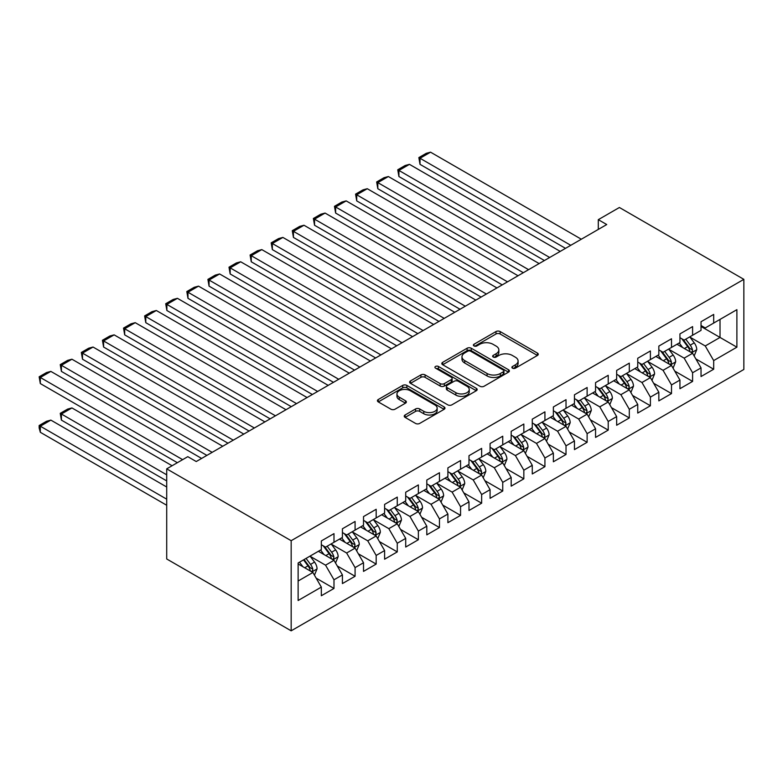 <?xml version="1.0" encoding="UTF-8"?>
<svg xmlns="http://www.w3.org/2000/svg" width="783" height="783" viewBox="0 0 783 783"><rect width="100%" height="100%" fill="white"/><g stroke="black" fill="none" stroke-linecap="round" stroke-linejoin="round"><path stroke-width="1.17" d="M512.503 368.167A2.046 1.184 0 0 0 515.4 368.167L537.402 355.462A2.926 1.693 0 0 0 538.264 354.268A2.926 1.693 0 0 0 537.402 353.074L500.131 331.552A2.926 1.693 0 0 0 495.991 331.552L473.989 344.256A2.046 1.184 0 0 0 473.392 345.088A2.046 1.184 0 0 0 473.989 345.929A2.046 1.184 0 0 0 476.886 345.929L479.734 344.285A9.367 5.412 0 0 1 492.987 344.285L496.099 346.076A9.367 5.412 0 0 1 498.84 349.903A9.367 5.412 0 0 1 496.099 353.73L493.251 355.374A2.046 1.184 0 0 0 492.644 356.206A2.046 1.184 0 0 0 493.251 357.048A2.046 1.184 0 0 0 496.148 357.048L498.996 355.404A9.367 5.412 0 0 1 512.248 355.404L515.351 357.195A9.367 5.412 0 0 1 518.092 361.022A9.367 5.412 0 0 1 515.351 364.849L512.503 366.493A2.046 1.184 0 0 0 511.906 367.325A2.046 1.184 0 0 0 512.503 368.167L512.503 366.493M405.095 414.99A2.926 1.693 0 0 0 404.234 416.194A2.926 1.693 0 0 0 405.095 417.388L415.548 423.427A2.926 1.693 0 0 0 419.688 423.427L444.127 409.313A2.926 1.693 0 0 0 444.979 408.119A2.926 1.693 0 0 0 444.127 406.925L406.857 385.412A2.926 1.693 0 0 0 402.716 385.412L378.277 399.516A2.926 1.693 0 0 0 377.426 400.71A2.926 1.693 0 0 0 378.277 401.904L390.913 409.196A2.926 1.693 0 0 0 395.053 409.196L405.506 403.157A2.926 1.693 0 0 0 406.367 401.963A2.926 1.693 0 0 0 405.506 400.769L399.242 397.157A7.83 4.522 0 0 1 396.952 393.957A7.83 4.522 0 0 1 401.787 389.777A7.83 4.522 0 0 1 410.321 390.756L434.859 404.919A7.83 4.522 0 0 1 437.149 408.119A7.83 4.522 0 0 1 432.314 412.298A7.83 4.522 0 0 1 423.779 411.32L419.688 408.961A2.926 1.693 0 0 0 415.548 408.961L405.095 414.99L405.095 417.388M166.71 468.851L291.168 540.701L291.168 630.824L166.71 558.974L166.71 468.851L187.803 456.665L196.239 461.539L606.737 224.545L598.3 219.671L598.3 229.409M598.3 219.671L619.392 207.495L743.85 279.345L291.168 540.701M479.94 386.244A2.926 1.693 0 0 0 484.09 386.244L508.519 372.14A2.926 1.693 0 0 0 509.381 370.946A2.926 1.693 0 0 0 508.519 369.752L471.249 348.229A2.926 1.693 0 0 0 467.108 348.229L442.679 362.333A2.926 1.693 0 0 0 441.818 363.527A2.926 1.693 0 0 0 442.679 364.731L479.94 386.244M436.346 368.607A2.046 1.184 0 0 1 438.431 368.901L438.431 366.464L476.318 388.339A2.926 1.693 0 0 1 477.18 389.533A2.926 1.693 0 0 1 476.318 390.727L451.889 404.831A2.926 1.693 0 0 1 447.749 404.831L410.478 383.318L410.478 380.93A2.926 1.693 0 0 0 409.617 382.124A2.926 1.693 0 0 0 410.478 383.318M410.478 380.93L420.931 374.891A2.926 1.693 0 0 1 425.071 374.891L440.193 383.611A2.926 1.693 0 0 0 444.333 383.611L451.262 379.608A2.926 1.693 0 0 0 452.124 378.414A2.926 1.693 0 0 0 451.262 377.22L435.534 368.137A2.046 1.184 0 0 1 434.927 367.296A2.046 1.184 0 0 1 436.2 366.199A2.046 1.184 0 0 1 438.431 366.464M291.168 630.824L743.85 369.468L743.85 279.345M701.03 326.482L720.017 337.434L720.017 319.415L736.891 309.667L713.685 323.066L713.685 314.423L701.03 321.725L701.03 330.377L692.593 335.241L692.593 326.599L679.938 333.91L679.938 342.553L671.501 347.427L671.501 338.775L658.836 346.086L658.836 354.728L650.399 359.603L650.399 350.96L637.744 358.262L637.744 366.914L629.307 371.778L629.307 363.136L616.652 370.447L616.652 379.089L608.215 383.964L608.215 375.311L595.56 382.623L595.56 391.265L587.123 396.139L587.123 387.497L574.458 394.798L574.458 403.451L566.021 408.315L566.021 399.673L553.366 406.974L553.366 415.626L544.929 420.5L544.929 411.848L532.274 419.159L532.274 427.802L523.837 432.676L523.837 424.034L511.182 431.335L511.182 439.987L502.745 444.852L502.745 436.209L490.08 443.511L490.08 452.163L481.643 457.037L481.643 448.385L468.988 455.696L468.988 464.339L460.551 469.213L460.551 460.561L447.896 467.872L447.896 476.524L439.459 481.388L439.459 472.746L426.804 480.048L426.804 488.7L418.367 493.574L418.367 484.922L405.711 492.233L405.711 500.875L397.265 505.749L397.265 497.097L384.61 504.409L384.61 513.051L376.173 517.925L376.173 509.283L363.518 516.584L363.518 525.236L355.081 530.111L355.081 521.458L342.425 528.77L342.425 537.412L333.989 542.286L333.989 533.634L321.333 540.945L321.333 549.588L298.127 562.987L298.127 600.502L321.333 587.103L312.897 572.49L298.127 563.966M736.891 309.667L736.891 347.182L713.685 360.581L705.248 345.969L689.95 337.13M695.862 358.937L713.685 369.224L713.685 360.581M713.685 369.224L701.03 376.535L701.03 367.883L692.593 372.757L684.156 358.144L668.858 349.316M674.77 371.113L692.593 381.399L692.593 372.757M692.593 381.399L679.938 388.711L679.938 380.068L671.501 384.933L663.054 370.32L647.766 361.492M653.668 383.288L671.501 393.585L671.501 384.933M671.501 393.585L658.836 400.886L658.836 392.244L650.399 397.118L641.962 382.495L626.674 373.667M632.576 395.474L650.399 405.76L650.399 397.118M650.399 405.76L637.744 413.072L637.744 404.419L629.307 409.294L620.87 394.681L605.572 385.853M611.484 407.649L629.307 417.936L629.307 409.294M629.307 417.936L616.652 425.247L616.652 416.605L608.215 421.469L599.778 406.857L584.48 398.028M590.392 419.825L608.215 430.121L608.215 421.469M608.215 430.121L595.56 437.423L595.56 428.781L587.123 433.655L578.676 419.032L563.388 410.204M569.29 432.01L587.123 442.297L587.123 433.655M587.123 442.297L574.458 449.608L574.458 440.956L566.021 445.83L557.584 431.218L542.296 422.389M548.198 444.186L566.021 454.473L566.021 445.83M566.021 454.473L553.366 461.784L553.366 453.132L544.929 458.006L536.492 443.393L521.194 434.565M527.106 456.362L544.929 466.658L544.929 458.006M544.929 466.658L532.274 473.96L532.274 465.317L523.837 470.191L515.4 455.569L500.102 446.741M506.014 468.547L523.837 478.834L523.837 470.191M523.837 478.834L511.182 486.145L511.182 477.493L502.745 482.367L494.308 467.754L479.01 458.926M484.912 480.723L502.745 491.01L502.745 482.367M502.745 491.01L490.08 498.321L490.08 489.669L481.643 494.543L473.206 479.93L457.918 471.102M463.82 492.899L481.643 503.195L481.643 494.543M481.643 503.195L468.988 510.496L468.988 501.854L460.551 506.718L452.114 492.106L436.816 483.277M442.728 505.084L460.551 515.371L460.551 506.718M460.551 515.371L447.896 522.682L447.896 514.03L439.459 518.904L431.022 504.291L415.724 495.453M421.636 517.26L439.459 527.546L439.459 518.904M439.459 527.546L426.804 534.858L426.804 526.205L418.367 531.08L409.93 516.467L394.632 507.638M400.544 529.435L418.367 539.732L418.367 531.08M418.367 539.732L405.711 547.033L405.711 538.391L397.265 543.255L388.828 528.642L373.54 519.814M379.442 541.611L397.265 551.907L397.265 543.255M397.265 551.907L384.61 559.209L384.61 550.566L376.173 555.441L367.736 540.828L352.448 531.99M358.35 553.796L376.173 564.083L376.173 555.441M376.173 564.083L363.518 571.394L363.518 562.742L355.081 567.616L346.644 553.004L331.346 544.175M337.258 565.972L355.081 576.268L355.081 567.616M355.081 576.268L342.425 583.57L342.425 574.928L333.989 579.792L325.552 565.179L310.254 556.351M316.166 578.148L333.989 588.444L333.989 579.792M333.989 588.444L321.333 595.746L321.333 587.103M321.333 544.723L325.552 547.16L333.989 542.286M298.127 581.015L312.897 572.49M342.425 532.538L346.644 534.975L355.081 530.111M325.552 565.179L333.989 560.305L318.378 551.301M342.425 574.928L333.989 560.305M363.518 520.362L367.736 522.799L376.173 517.925M346.644 553.004L355.081 548.129L339.47 539.115M363.518 562.742L355.081 548.129M384.61 508.187L388.828 510.624L397.265 505.749M367.736 540.828L376.173 535.954L360.562 526.939M384.61 550.566L376.173 535.954M405.711 496.001L409.93 498.438L418.367 493.574M388.828 528.642L397.265 523.778L381.664 514.764M405.711 538.391L397.265 523.778M426.804 483.825L431.022 486.263L439.459 481.388M409.93 516.467L418.367 511.593L402.756 502.578M426.804 526.205L418.367 511.593M447.896 471.65L452.114 474.087L460.551 469.213M431.022 504.291L439.459 499.417L423.848 490.403M447.896 514.03L439.459 499.417M468.988 459.464L473.206 461.901L481.643 457.037M452.114 492.106L460.551 487.241L444.94 478.227M468.988 501.854L460.551 487.241M490.08 447.289L494.308 449.726L502.745 444.852M473.206 479.93L481.643 475.056L466.032 466.042M490.08 489.669L481.643 475.056M511.182 435.113L515.4 437.55L523.837 432.676M494.308 467.754L502.745 462.88L487.134 453.866M511.182 477.493L502.745 462.88M532.274 422.937L536.492 425.365L544.929 420.5M515.4 455.569L523.837 450.705L508.226 441.69M532.274 465.317L523.837 450.705M553.366 410.752L557.584 413.189L566.021 408.315M536.492 443.393L544.929 438.519L529.318 429.505M553.366 453.132L544.929 438.519M574.458 398.576L578.676 401.013L587.123 396.139M557.584 431.218L566.021 426.344L550.41 417.329M574.458 440.956L566.021 426.344M595.56 386.401L599.778 388.828L608.215 383.964M578.676 419.032L587.123 414.168L571.512 405.154M595.56 428.781L587.123 414.168M616.652 374.215L620.87 376.652L629.307 371.778M599.778 406.857L608.215 401.982L592.604 392.978M616.652 416.605L608.215 401.982M637.744 362.04L641.962 364.477L650.399 359.603M620.87 394.681L629.307 389.807L613.696 380.792M637.744 404.419L629.307 389.807M658.836 349.864L663.054 352.301L671.501 347.427M641.962 382.495L650.399 377.631L634.788 368.617M658.836 392.244L650.399 377.631M679.938 337.679L684.156 340.116L692.593 335.241M663.054 370.32L671.501 365.446L655.89 356.441M679.938 380.068L671.501 365.446M701.03 325.503L705.248 327.94L713.685 323.066M684.156 358.144L692.593 353.27L676.982 344.256M701.03 367.883L692.593 353.27M705.248 345.969L720.017 337.434L736.891 347.182M513.325 368.45L515.351 367.286A9.367 5.412 0 0 0 518.092 363.459L518.092 361.022M498.84 349.903L498.84 352.34A9.367 5.412 0 0 1 496.099 356.167L494.063 357.332M537.402 353.074L537.402 355.462L500.131 333.989A2.926 1.693 0 0 0 495.991 333.989L474.811 346.213M508.48 372.16L471.249 350.667A2.926 1.693 0 0 0 467.108 350.667L442.718 364.751M503.342 371.778A2.046 1.184 0 0 0 503.939 370.946A2.046 1.184 0 0 0 503.342 370.105L470.622 351.215A2.046 1.184 0 0 0 467.725 351.215L464.73 352.947A9.367 5.412 0 0 0 461.98 356.774A9.367 5.412 0 0 0 464.73 360.601L487.085 373.511A9.367 5.412 0 0 0 500.337 373.511L503.342 371.778L503.342 374.215A2.046 1.184 0 0 0 503.939 373.383L503.939 370.946M461.98 356.774L461.98 359.211A9.367 5.412 0 0 0 464.73 363.038L464.73 360.601M503.342 374.215L500.337 375.948A9.367 5.412 0 0 1 487.085 375.948L464.73 363.038M410.517 383.337L420.931 377.328L420.931 374.891M452.124 378.414L452.124 380.851A2.926 1.693 0 0 1 451.262 382.045L444.333 386.048A2.926 1.693 0 0 1 440.193 386.048L425.071 377.328A2.926 1.693 0 0 0 420.931 377.328M438.431 368.901L476.279 390.746M455.872 392.674A7.83 4.522 0 0 0 464.407 393.653A7.83 4.522 0 0 0 469.242 389.474A7.83 4.522 0 0 0 466.952 386.273L458.309 381.282A2.926 1.693 0 0 0 454.169 381.282L447.23 385.285A2.926 1.693 0 0 0 446.369 386.479A2.926 1.693 0 0 0 447.23 387.683L455.872 392.674L455.872 395.102A7.83 4.522 0 0 0 464.407 396.09A7.83 4.522 0 0 0 469.242 391.911L469.242 389.474M446.369 386.479L446.369 388.916A2.926 1.693 0 0 0 447.23 390.11L447.23 387.683M455.872 395.102L447.23 390.11M437.149 408.119L437.149 410.556A7.83 4.522 0 0 1 432.314 414.736A7.83 4.522 0 0 1 423.779 413.757L419.688 411.398A2.926 1.693 0 0 0 415.548 411.398L405.134 417.408M396.952 393.957L396.952 396.394A7.83 4.522 0 0 0 399.242 399.584L399.242 397.157M405.467 403.186L399.242 399.584M444.088 409.343L406.857 387.839A2.926 1.693 0 0 0 402.716 387.839L378.316 401.924M694.149 355.971L696.762 349.59A7.908 4.561 -120 0 0 694.247 342.856L689.764 336.876M682.619 347.515L679.213 342.964M420.011 213.074L523.308 272.709L377.817 188.713L376.662 181.95L384.042 177.692L388.368 176.537L377.817 182.625L377.817 188.713M677.618 344.628L677.236 344.109M691.105 352.409L692.329 351.313L692.495 349.932A7.908 4.561 -120 0 0 690.234 345.176L685.751 339.196M683.197 339.568L688.727 346.957A4.023 2.329 60 0 1 689.461 348.181L692.495 349.932M681.807 338.765L687.709 346.634A7.908 4.561 60 0 1 689.97 351.391L690.126 351.851M570.768 245.304L420.011 158.264L420.011 164.352L565.492 248.348M581.319 239.216L430.552 152.176L420.011 158.264L418.846 157.598L426.236 153.331L430.552 152.176M420.011 164.352L418.846 157.598M673.057 368.157L675.67 361.775A7.908 4.561 -120 0 0 673.145 355.042L668.672 349.061M661.527 359.691L658.121 355.149M398.919 225.25L502.216 284.885L356.725 200.888L355.57 194.135L362.95 189.868L367.276 188.713L356.725 194.801L356.725 200.888M656.526 356.803L656.144 356.294M670.003 364.594L671.227 363.488L671.403 362.108A7.908 4.561 -120 0 0 669.142 357.351L664.659 351.371M662.105 351.743L667.635 359.133A4.023 2.329 60 0 1 668.369 360.356L671.403 362.108M660.715 350.941L666.607 358.82A7.908 4.561 60 0 1 668.878 363.566L669.034 364.026M651.965 380.332L654.578 373.951A7.908 4.561 -120 0 0 652.053 367.217L647.57 361.237M640.435 371.876L637.029 367.325M377.817 237.425L481.114 297.07L335.633 213.074L334.468 206.311L341.858 202.043L346.174 200.888L335.633 206.976L335.633 213.074M635.434 368.989L635.042 368.47M648.911 376.77L650.135 375.664L650.311 374.284A7.908 4.561 -120 0 0 648.05 369.537L643.567 363.547M641.013 363.919L646.543 371.308A4.023 2.329 60 0 1 647.277 372.532L650.311 374.284M639.613 363.116L645.515 370.995A7.908 4.561 60 0 1 647.776 375.752L647.942 376.202M549.676 257.48L398.919 170.44L398.919 176.537L544.4 260.533M560.227 251.392L409.46 164.352L398.919 170.44L397.754 169.774L405.134 165.507L409.46 164.352M398.919 176.537L397.754 169.774M528.584 269.665L376.662 181.95M539.125 263.577L388.368 176.537M630.873 392.508L633.486 386.127A7.908 4.561 -120 0 0 630.961 379.393L626.478 373.413M619.343 384.052L615.927 379.501M356.725 249.611L460.022 309.246L314.541 225.25L313.376 218.486L320.756 214.229L325.082 213.064L314.541 219.162L314.541 225.25M614.342 381.164L613.95 380.646M627.819 388.945L629.043 387.849L629.219 386.469A7.908 4.561 -120 0 0 626.948 381.712L622.475 375.732M619.911 376.104L625.451 383.494A4.023 2.329 60 0 1 626.185 384.717L629.219 386.469M618.521 375.302L624.423 383.171A7.908 4.561 60 0 1 626.684 387.928L626.84 388.388M609.771 404.694L612.384 398.312A7.908 4.561 -120 0 0 609.869 391.578L605.386 385.598M598.241 396.227L594.835 391.686M335.633 261.786L438.93 321.421L293.439 237.425L292.284 230.672L299.664 226.404L303.99 225.25L293.439 231.337L293.439 237.425M593.25 393.34L592.858 392.831M606.727 401.121L607.951 400.025L608.117 398.645A7.908 4.561 -120 0 0 605.856 393.888L601.373 387.908M598.819 388.28L604.359 395.669A4.023 2.329 60 0 1 605.083 396.893L608.117 398.645M597.429 387.477L603.331 395.346A7.908 4.561 60 0 1 605.592 400.103L605.748 400.563M507.492 281.841L355.57 194.135M518.033 275.753L367.276 188.713M486.39 294.017L334.468 206.311M496.941 287.929L346.174 200.888M588.679 416.869L591.292 410.488A7.908 4.561 -120 0 0 588.767 403.754L584.294 397.774M577.149 408.413L573.743 403.862M314.541 273.962L417.838 333.607L272.347 249.601L271.192 242.847L278.572 238.58L282.898 237.425L272.347 243.513L272.347 249.601M572.148 405.525L571.766 405.007M585.625 413.307L586.859 412.201L587.025 410.821A7.908 4.561 -120 0 0 584.764 406.064L580.281 400.084M577.727 400.456L583.257 407.845A4.023 2.329 60 0 1 583.991 409.069L587.025 410.821M576.337 399.653L582.229 407.532A7.908 4.561 60 0 1 584.5 412.289L584.656 412.739M465.298 306.202L313.376 218.486M475.849 300.114L325.082 213.064M567.587 429.045L570.2 422.663A7.908 4.561 -120 0 0 567.675 415.93L563.192 409.949M556.057 420.588L552.651 416.037M293.439 286.138L396.736 345.783L251.255 261.786L250.09 255.023L257.48 250.766L261.806 249.601L251.255 255.698L251.255 261.786M551.056 417.701L550.664 417.182M564.533 425.482L565.757 424.386L565.933 423.006A7.908 4.561 -120 0 0 563.672 418.249L559.189 412.269M556.635 412.641L562.165 420.031A4.023 2.329 60 0 1 562.899 421.254L565.933 423.006M555.245 411.838L561.137 419.708A7.908 4.561 60 0 1 563.398 424.464L563.564 424.924M444.206 318.378L292.284 230.672M454.747 312.29L303.99 225.25M546.495 441.23L549.108 434.839A7.908 4.561 -120 0 0 546.583 428.115L542.1 422.135M534.965 432.764L531.559 428.223M272.347 298.323L375.644 357.958L230.163 273.962L228.998 267.199L236.378 262.941L240.704 261.786L230.163 267.874L230.163 273.962M529.964 429.877L529.572 429.358M543.441 437.658L544.665 436.562L544.841 435.182A7.908 4.561 -120 0 0 542.58 430.425L538.097 424.445M535.533 424.817L541.073 432.206A4.023 2.329 60 0 1 541.807 433.43L544.841 435.182M534.143 424.014L540.045 431.883A7.908 4.561 60 0 1 542.306 436.64L542.462 437.1M423.114 330.553L271.192 242.847M433.655 324.465L282.898 237.425M525.393 453.406L528.016 447.024A7.908 4.561 -120 0 0 525.491 440.291L521.008 434.311M513.863 444.95L510.457 440.398M251.255 310.499L354.552 370.134L209.061 286.138L207.906 279.384L215.286 275.117L219.612 273.962L209.061 280.05L209.061 286.138M508.872 442.062L508.48 441.543M522.349 449.843L523.573 448.737L523.739 447.357A7.908 4.561 -120 0 0 521.478 442.601L516.995 436.62M514.441 436.992L519.981 444.382A4.023 2.329 60 0 1 520.705 445.605L523.739 447.357M513.051 436.19L518.953 444.069A7.908 4.561 60 0 1 521.214 448.825L521.37 449.276M402.012 342.739L250.09 255.023M412.563 336.651L261.806 249.601M504.301 465.582L506.914 459.2A7.908 4.561 -120 0 0 504.399 452.466L499.916 446.486M492.771 457.125L489.365 452.574M230.163 322.674L333.46 382.319L187.969 298.323L186.814 291.56L194.194 287.302L198.52 286.138L187.969 292.235L187.969 298.323M487.77 454.238L487.388 453.719M501.247 462.019L502.48 460.913L502.647 459.543A7.908 4.561 -120 0 0 500.386 454.786L495.903 448.806M493.349 449.178L498.879 456.567A4.023 2.329 60 0 1 499.613 457.781L502.647 459.543M491.959 448.375L497.851 456.244A7.908 4.561 60 0 1 500.122 461.001L500.278 461.461M380.92 354.914L228.998 267.199M391.471 348.826L240.704 261.786M483.209 477.757L485.822 471.376A7.908 4.561 -120 0 0 483.297 464.652L478.814 458.662M471.679 469.301L468.273 464.759M209.061 334.86L312.368 394.495L166.877 310.499L165.712 303.735L173.102 299.478L177.428 298.323L166.877 304.411L166.877 310.499M466.678 466.414L466.286 465.895M480.155 474.195L481.379 473.098L481.555 471.718A7.908 4.561 -120 0 0 479.294 466.962L474.811 460.981M472.257 461.353L477.787 468.743A4.023 2.329 60 0 1 478.521 469.966L481.555 471.718M470.867 460.551L476.759 468.42A7.908 4.561 60 0 1 479.02 473.177L479.186 473.637M359.828 367.09L207.906 279.384M370.379 361.002L219.612 273.962M462.117 489.943L464.73 483.561A7.908 4.561 -120 0 0 462.205 476.827L457.722 470.847M450.587 481.486L447.181 476.935M187.969 347.035L291.266 406.671L145.785 322.674L144.62 315.921L152.01 311.654L156.326 310.499L145.785 316.586L145.785 322.674M445.586 478.599L445.194 478.08M459.063 486.38L460.287 485.274L460.463 483.894A7.908 4.561 -120 0 0 458.202 479.137L453.719 473.157M451.155 473.529L456.695 480.919A4.023 2.329 60 0 1 457.429 482.142L460.463 483.894M449.765 472.726L455.667 480.605A7.908 4.561 60 0 1 457.928 485.352L458.084 485.812M338.736 379.275L186.814 291.56M349.277 373.178L198.52 286.138M441.015 502.118L443.638 495.737A7.908 4.561 -120 0 0 441.113 489.003L436.63 483.023M429.485 493.662L426.079 489.111M166.877 359.211L270.174 418.856L124.683 334.86L123.528 328.097L130.908 323.839L135.234 322.674L124.683 328.762L124.683 334.86M424.494 490.775L424.102 490.256M437.971 498.556L439.194 497.45L439.371 496.07A7.908 4.561 -120 0 0 437.1 491.323L432.617 485.343M430.063 485.714L435.602 493.094A4.023 2.329 60 0 1 436.327 494.318L439.371 496.07M428.673 484.912L434.575 492.781A7.908 4.561 60 0 1 436.836 497.538L436.992 497.998M317.634 391.451L165.712 303.735M328.185 385.363L177.428 298.323M419.923 514.294L422.536 507.913A7.908 4.561 -120 0 0 420.021 501.189L415.538 495.199M408.393 505.838L404.987 501.296M145.785 371.396L249.082 431.032L103.591 347.035L102.436 340.272L109.816 336.015L114.142 334.86L103.591 340.948L103.591 347.035M403.392 502.95L403.01 502.432M416.869 510.731L418.102 509.635L418.269 508.255A7.908 4.561 -120 0 0 416.008 503.498L411.525 497.518M408.971 497.89L414.501 505.28A4.023 2.329 60 0 1 415.235 506.503L418.269 508.255M407.581 497.088L413.473 504.957A7.908 4.561 60 0 1 415.744 509.713L415.9 510.173M296.542 403.627L144.62 315.921M307.093 397.539L156.326 310.499M398.831 526.479L401.444 520.098A7.908 4.561 -120 0 0 398.919 513.364L394.446 507.384M387.301 518.013L383.895 513.472M124.683 383.572L227.99 443.207L82.499 359.211L81.334 352.458L88.724 348.19L93.05 347.035L82.499 353.123L82.499 359.211M382.3 515.136L381.918 514.617M395.777 522.917L397.001 521.811L397.177 520.431A7.908 4.561 -120 0 0 394.916 515.674L390.433 509.694M387.879 510.066L393.409 517.455A4.023 2.329 60 0 1 394.143 518.679L397.177 520.431M386.489 509.263L392.381 517.142A7.908 4.561 60 0 1 394.642 521.889L394.808 522.349M275.45 415.812L123.528 328.097M286.001 409.715L135.234 322.674M377.739 538.655L380.352 532.274A7.908 4.561 -120 0 0 377.827 525.54L373.344 519.56M366.209 530.199L362.803 525.647M103.591 395.748L206.888 455.393L61.407 371.396L60.242 364.633L67.632 360.366L71.948 359.211L61.407 365.299L61.407 371.396M361.208 527.311L360.816 526.793M374.685 535.092L375.909 533.986L376.085 532.606A7.908 4.561 -120 0 0 373.824 527.859L369.341 521.87M366.777 522.251L372.316 529.631A4.023 2.329 60 0 1 373.051 530.854L376.085 532.606M365.387 521.449L371.289 529.318A7.908 4.561 60 0 1 373.55 534.075L373.716 534.535M254.358 427.988L102.436 340.272M264.899 421.9L114.142 334.86M356.637 550.831L359.26 544.449A7.908 4.561 -120 0 0 356.735 537.725L352.252 531.735M345.107 542.374L341.701 537.823M82.499 407.933L177.359 462.694L40.315 383.572L39.15 376.809L46.53 372.551L50.856 371.396L40.315 377.484L40.315 383.572M340.116 539.487L339.724 538.968M353.593 547.268L354.816 546.172L354.993 544.792A7.908 4.561 -120 0 0 352.722 540.035L348.249 534.055M345.685 534.427L351.224 541.816A4.023 2.329 60 0 1 351.949 543.04L354.993 544.792M344.295 533.624L350.197 541.493A7.908 4.561 60 0 1 352.458 546.25L352.614 546.71M233.256 440.163L81.334 352.458M243.807 434.076L93.05 347.035M335.545 563.016L338.158 556.635A7.908 4.561 -120 0 0 335.643 549.901L331.16 543.921M166.71 474.811L61.407 414.021L71.948 407.933L172.084 465.738M324.015 554.55L320.609 550.009M61.407 420.109L60.242 413.346L61.407 414.021L61.407 420.109L166.71 480.909M319.014 551.672L318.632 551.154M332.501 559.454L333.724 558.348L333.891 556.967A7.908 4.561 -120 0 0 331.63 552.211L327.147 546.231M324.593 546.603L330.123 553.992A4.023 2.329 60 0 1 330.857 555.216L333.891 556.967M323.203 545.8L329.105 553.679A7.908 4.561 60 0 1 331.366 558.426L331.522 558.886M60.242 413.346L67.632 409.088L71.948 407.933M212.164 452.349L60.242 364.633M222.715 446.251L71.948 359.211M314.453 575.192L317.066 568.81A7.908 4.561 -120 0 0 314.541 562.077L310.068 556.096M166.71 499.172L40.315 426.197L50.856 420.109L166.71 486.997M302.923 566.735L299.517 562.184M40.315 432.285L39.15 427.968L39.15 425.531L40.315 426.197L40.315 432.285L166.71 505.26M311.399 571.629L312.623 570.523L312.799 569.143A7.908 4.561 -120 0 0 310.538 564.396L306.055 558.406M304.078 559.551L309.031 566.168A4.023 2.329 60 0 1 309.765 567.391L312.799 569.143M303.52 559.874L308.003 565.855A7.908 4.561 60 0 1 310.264 570.611L310.43 571.061M39.15 425.531L46.53 421.264L50.856 420.109M182.635 459.65L39.15 376.809M201.623 458.437L50.856 371.396M515.351 367.286L515.351 364.849M493.251 357.048L493.251 355.374M496.099 356.167L496.099 353.73M473.989 345.929L473.989 344.256M495.991 333.989L495.991 331.552M500.131 333.989L500.131 331.552M442.679 364.731L442.679 362.333M467.108 350.667L467.108 348.229M471.249 350.667L471.249 348.229M508.519 372.14L508.519 369.752M487.085 375.948L487.085 373.511M500.337 375.948L500.337 373.511M425.071 377.328L425.071 374.891M440.193 386.048L440.193 383.611M444.333 386.048L444.333 383.611M451.262 382.045L451.262 379.608M476.318 390.727L476.318 388.339M415.548 411.398L415.548 408.961M419.688 411.398L419.688 408.961M423.779 413.757L423.779 411.32M405.506 403.157L405.506 400.769M378.277 401.904L378.277 399.516M402.716 387.839L402.716 385.412M406.857 387.839L406.857 385.412M444.127 409.313L444.127 406.925M691.595 352.702L696.713 349.747M690.234 345.176L694.247 342.856M684.401 348.543L687.709 346.634M670.502 364.878L675.621 361.922M669.142 357.351L673.145 355.042M663.309 360.718L666.607 358.82M649.41 377.054L654.529 374.108M648.05 369.537L652.053 367.217M642.217 372.904L645.515 370.995M628.318 389.239L633.427 386.283M626.948 381.712L630.961 379.393M621.115 385.079L624.423 383.171M607.226 401.415L612.335 398.459M605.856 393.888L609.869 391.578M600.023 397.255L603.331 395.346M586.124 413.59L591.243 410.635M584.764 406.064L588.767 403.754M578.931 409.44L582.229 407.532M565.032 425.776L570.151 422.82M563.672 418.249L567.675 415.93M557.839 421.616L561.137 419.708M543.94 437.951L549.049 434.996M542.58 430.425L546.583 428.115M536.737 433.792L540.045 431.883M522.848 450.127L527.957 447.171M521.478 442.601L525.491 440.291M515.645 445.977L518.953 444.069M501.746 462.303L506.865 459.357M500.386 454.786L504.399 452.466M494.553 458.153L497.851 456.244M480.654 474.488L485.773 471.532M479.294 466.962L483.297 464.652M473.461 470.329L476.759 468.42M459.562 486.664L464.681 483.708M458.202 479.137L462.205 476.827M452.359 482.514L455.667 480.605M438.47 498.84L443.579 495.893M437.1 491.323L441.113 489.003M431.267 494.69L434.575 492.781M417.368 511.025L422.487 508.069M416.008 503.498L420.021 501.189M410.175 506.865L413.473 504.957M396.276 523.201L401.395 520.245M394.916 515.674L398.919 513.364M389.082 519.041L392.381 517.142M375.184 535.376L380.303 532.43M373.824 527.859L377.827 525.54M367.99 531.226L371.289 529.318M354.092 547.562L359.201 544.606M352.722 540.035L356.735 537.725M346.889 543.402L350.197 541.493M332.99 559.737L338.109 556.782M331.63 552.211L335.643 549.901M325.797 555.578L329.105 553.679M311.898 571.913L317.017 568.967M310.538 564.396L314.541 562.077M304.704 567.763L308.003 565.855"/></g></svg>
